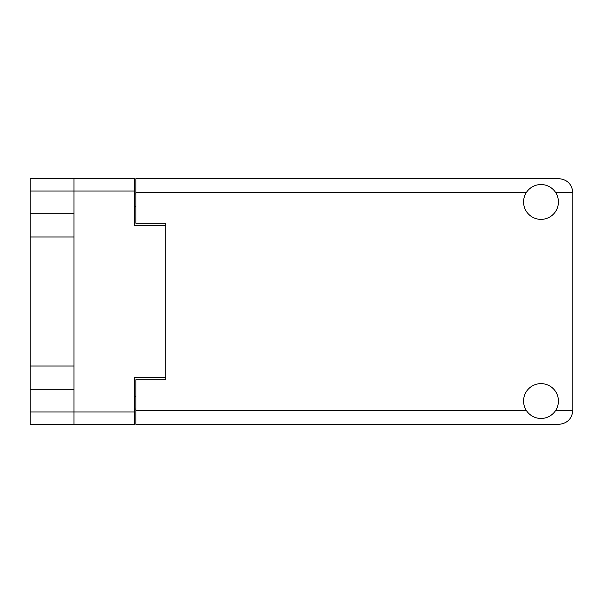 <?xml version="1.0" encoding="UTF-8"?>
<svg xmlns="http://www.w3.org/2000/svg" width="603" height="603" viewBox="0 0 603 603"><rect width="100%" height="100%" fill="white"/><g stroke="black" fill="none" stroke-linecap="round" stroke-linejoin="round"><path stroke-width="0.9" d="M134.469 191.008L30.15 191.008L30.15 411.992L73.95 411.992L73.95 178.669L134.469 178.669L134.469 225.349L165.727 225.349L165.727 379.739L135.863 379.739L135.863 410.402L526.306 410.402M30.15 213.718L73.95 213.718M30.15 366.021L73.95 366.021M73.95 236.979L30.15 236.979M73.95 389.282L30.15 389.282M30.15 191.008L30.15 178.669L73.95 178.669M165.727 377.651L134.469 377.651L134.469 424.331L30.15 424.331L30.15 411.992M135.863 409.007L134.469 409.007M134.469 193.993L135.863 193.993M526.306 192.598L135.863 192.598L135.863 223.261L165.727 223.261L165.727 225.349M73.95 424.331L73.95 411.992L134.469 411.992M540.997 418.459A17.419 17.419 0 0 0 558.416 401.04A17.419 17.419 0 0 0 540.997 383.621A17.419 17.419 0 0 0 523.577 401.04A17.419 17.419 0 0 0 540.997 418.459M540.997 219.379A17.419 17.419 0 0 0 558.416 201.96A17.419 17.419 0 0 0 540.997 184.541A17.419 17.419 0 0 0 523.577 201.96A17.419 17.419 0 0 0 540.997 219.379M135.863 192.598L135.863 178.669L558.913 178.669C567.317 179.551 571.961 184.194 572.85 192.598L572.85 410.402C571.961 418.806 567.317 423.449 558.913 424.331L135.863 424.331L135.863 410.402M165.727 223.261L165.727 379.739M134.469 396.661L135.863 396.661M135.863 206.339L134.469 206.339M555.687 410.402L572.85 410.402M572.85 192.598L555.687 192.598"/></g></svg>
